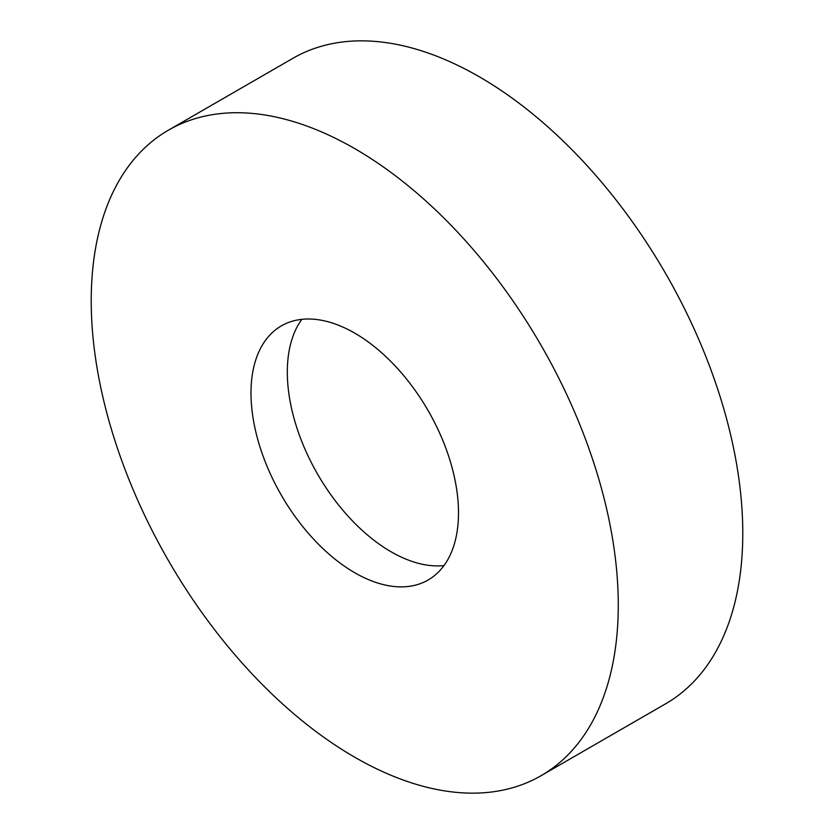 <?xml version="1.0" encoding="UTF-8"?>
<svg xmlns="http://www.w3.org/2000/svg" width="834" height="834" viewBox="0 0 834 834"><rect width="100%" height="100%" fill="white"/><g stroke="black" fill="none" stroke-linecap="round" stroke-linejoin="round"><path stroke-width="1.25" d="M354.752 148.64A372.683 215.172 60 0 1 598.218 477.058A372.683 215.172 60 0 1 541.089 775.693A372.683 215.172 60 0 1 354.752 757.241A372.683 215.172 60 0 1 111.276 428.822A372.683 215.172 60 0 1 168.405 130.187A372.683 215.172 60 0 1 354.752 148.64M168.405 130.187L292.911 58.307A372.683 215.172 60 0 1 479.248 76.759A372.683 215.172 60 0 1 722.724 405.178A372.683 215.172 60 0 1 665.595 703.813L541.089 775.693M443.99 565.577A146.732 84.714 60 0 1 391.063 551.774A146.732 84.714 60 0 1 300.907 439.216A146.732 84.714 60 0 1 301.825 319.339M354.752 572.739A146.732 84.714 60 0 1 258.894 443.448A146.732 84.714 60 0 1 281.381 325.875A146.732 84.714 60 0 1 354.752 333.141A146.732 84.714 60 0 1 450.6 462.432A146.732 84.714 60 0 1 428.113 580.005A146.732 84.714 60 0 1 354.752 572.739"/></g></svg>

